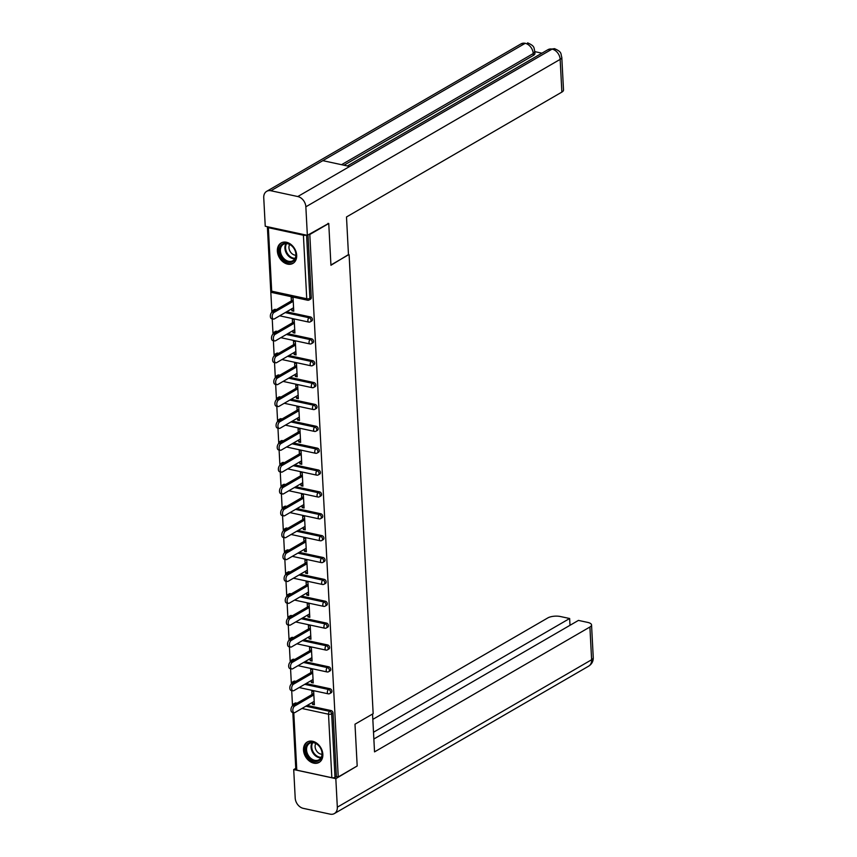 <?xml version="1.0" encoding="UTF-8"?>
<svg xmlns="http://www.w3.org/2000/svg" width="857" height="857" viewBox="0 0 857 857"><rect width="100%" height="100%" fill="white"/><g stroke="black" fill="none" stroke-linecap="round" stroke-linejoin="round"><path stroke-width="1.29" d="M277.368 251.101A11.794 8.849 -120.1 0 0 283.014 261.878A11.794 8.849 -120.1 0 0 292.944 263.388A11.794 8.849 -120.1 0 0 296.683 255.268A11.794 8.849 -120.1 0 0 291.026 244.491A11.794 8.849 -120.1 0 0 281.107 242.981A11.794 8.849 -120.1 0 0 277.368 251.101M303.517 750.121A11.794 8.849 -120.1 0 0 309.173 760.898A11.794 8.849 -120.1 0 0 319.093 762.419A11.794 8.849 -120.1 0 0 322.843 754.289A11.794 8.849 -120.1 0 0 317.186 743.512A11.794 8.849 -120.1 0 0 307.256 742.001A11.794 8.849 -120.1 0 0 303.517 750.121M270.758 290.877L271.873 312.087M272.226 318.804L273.019 333.951M273.372 340.668L274.165 355.816M274.519 362.543L275.311 377.68M275.665 384.407L276.457 399.555M276.811 406.272L277.604 421.419M277.957 428.136L278.75 443.283M279.103 450.011L279.896 465.158M280.25 471.875L281.042 487.022M281.396 493.739L282.189 508.887M282.542 515.614L283.335 530.751M283.688 537.478L284.481 552.626M284.835 559.342L285.627 574.49M285.981 581.207L286.774 596.354M287.127 603.082L287.92 618.229M288.273 624.946L289.066 640.093M289.42 646.81L290.212 661.958M290.566 668.685L291.359 683.822M291.701 690.549L292.505 705.697M328.017 223.345L328.756 223.506L330.941 265.274L348.467 254.604M349.11 254.743L373.159 713.677L354.991 724.208L357.187 765.976L338.236 776.967L336.383 776.56L333.052 713.067L331.67 713.86L335.001 777.363L336.383 776.56M335.001 777.363A2.271 0.846 177 0 1 331.841 777.717L296.79 770.154A2.271 0.846 177 0 1 295.826 769.522L292.826 712.413M328.756 223.506L309.805 234.486L338.236 776.967M267.523 226.741A2.271 0.846 -3 0 0 267.395 227.041A2.271 0.846 -3 0 0 268.359 227.683L303.41 235.236A2.271 0.846 -3 0 0 306.163 235.075M309.077 234.325L309.805 234.486M312.002 694.524L311.819 691.085L313.673 691.492L314.369 704.808L312.516 704.411L314.294 703.372M312.409 702.408L312.516 704.411M307.995 234.957L311.284 297.583A2.271 1.703 59.9 0 1 310.555 299.147L309.173 299.95A2.271 1.703 59.9 0 0 309.891 298.386L311.284 297.583M296.029 702.997L294.647 703.801A2.271 1.703 59.9 0 0 293.619 703.94L295.001 703.136A2.271 1.703 59.9 0 1 296.029 702.997L297.015 703.211M307.224 705.418L331.081 710.56A2.271 1.703 59.9 0 1 333.052 713.067M275.408 309.388L274.026 310.191A2.271 1.703 59.9 0 0 272.997 310.33L274.379 309.527A2.271 1.703 59.9 0 1 275.408 309.388L276.382 309.602M286.592 311.798L310.459 316.951A2.271 1.703 59.9 0 1 312.43 319.447A2.271 1.703 59.9 0 1 311.702 321.011L310.32 321.814A2.271 1.703 59.9 0 0 311.037 320.25A2.271 1.703 -120.1 0 0 309.077 317.754L310.459 316.951M276.554 331.252L275.172 332.055A2.271 1.703 59.9 0 0 274.144 332.195L275.526 331.391A2.271 1.703 59.9 0 1 276.554 331.252L277.529 331.466M287.738 333.673L311.605 338.815A2.271 1.703 59.9 0 1 313.576 341.322A2.271 1.703 59.9 0 1 312.848 342.875L311.466 343.678A2.271 1.703 59.9 0 0 312.184 342.114A2.271 1.703 -120.1 0 0 310.223 339.618L311.605 338.815M277.7 353.127L276.308 353.93A2.271 1.703 59.9 0 0 275.29 354.07L276.672 353.266A2.271 1.703 59.9 0 1 277.7 353.127L278.675 353.33M288.884 355.537L312.751 360.679A2.271 1.703 59.9 0 1 314.712 363.186A2.271 1.703 59.9 0 1 313.994 364.75L312.612 365.553A2.271 1.703 59.9 0 0 313.33 363.989A2.271 1.703 -120.1 0 0 311.37 361.483L312.751 360.679M278.846 374.991L277.454 375.795A2.271 1.703 59.9 0 0 276.436 375.934L277.818 375.13A2.271 1.703 59.9 0 1 278.846 374.991L279.821 375.205M290.03 377.401L313.898 382.543A2.271 1.703 59.9 0 1 315.858 385.05A2.271 1.703 59.9 0 1 315.14 386.614L313.758 387.418A2.271 1.703 59.9 0 0 314.476 385.854A2.271 1.703 -120.1 0 0 312.516 383.347L313.898 382.543M279.993 396.855L278.6 397.659A2.271 1.703 59.9 0 0 277.582 397.798L278.964 396.995A2.271 1.703 59.9 0 1 279.993 396.855L280.967 397.07M291.176 399.276L315.044 404.418A2.271 1.703 59.9 0 1 317.004 406.914A2.271 1.703 59.9 0 1 316.287 408.478L314.905 409.282A2.271 1.703 59.9 0 0 315.622 407.718A2.271 1.703 -120.1 0 0 313.662 405.222L315.044 404.418M281.139 418.73L279.746 419.523A2.271 1.703 59.9 0 0 278.718 419.673L280.11 418.869A2.271 1.703 59.9 0 1 281.139 418.73L282.114 418.934M292.323 421.141L316.19 426.283A2.271 1.703 59.9 0 1 318.151 428.789A2.271 1.703 59.9 0 1 317.433 430.353L316.051 431.146A2.271 1.703 59.9 0 0 316.769 429.593A2.271 1.703 -120.1 0 0 314.808 427.086L316.19 426.283M282.285 440.594L280.892 441.398A2.271 1.703 59.9 0 0 279.864 441.537L281.257 440.734A2.271 1.703 59.9 0 1 282.285 440.594L283.26 440.809M293.469 443.005L317.336 448.147A2.271 1.703 59.9 0 1 319.297 450.653A2.271 1.703 59.9 0 1 318.579 452.217L317.197 453.021A2.271 1.703 59.9 0 0 317.915 451.457A2.271 1.703 -120.1 0 0 315.954 448.95L317.336 448.147M283.431 462.459L282.039 463.262A2.271 1.703 59.9 0 0 281.01 463.401L282.403 462.598A2.271 1.703 59.9 0 1 283.431 462.459L284.406 462.673M294.615 464.869L318.483 470.022A2.271 1.703 59.9 0 1 320.443 472.518A2.271 1.703 59.9 0 1 319.725 474.082L318.343 474.885A2.271 1.703 59.9 0 0 319.061 473.321A2.271 1.703 -120.1 0 0 317.09 470.825L318.483 470.022M284.578 484.323L283.185 485.126A2.271 1.703 59.9 0 0 282.157 485.266L283.549 484.462A2.271 1.703 59.9 0 1 284.578 484.323L285.552 484.537M295.761 486.744L319.629 491.886A2.271 1.703 59.9 0 1 321.589 494.393A2.271 1.703 59.9 0 1 320.872 495.946L319.49 496.749A2.271 1.703 59.9 0 0 320.207 495.196A2.271 1.703 -120.1 0 0 318.236 492.689L319.629 491.886M285.724 506.198L284.331 507.001A2.271 1.703 59.9 0 0 283.303 507.14L284.695 506.337A2.271 1.703 59.9 0 1 285.724 506.198L286.699 506.401M296.908 508.608L320.775 513.75A2.271 1.703 59.9 0 1 322.735 516.257A2.271 1.703 59.9 0 1 322.018 517.821L320.636 518.624A2.271 1.703 59.9 0 0 321.354 517.06A2.271 1.703 -120.1 0 0 319.382 514.554L320.775 513.75M286.87 528.062L285.477 528.865A2.271 1.703 59.9 0 0 284.449 529.005L285.842 528.201A2.271 1.703 59.9 0 1 286.87 528.062L287.845 528.276M298.054 530.472L321.921 535.625A2.271 1.703 59.9 0 1 323.882 538.121A2.271 1.703 59.9 0 1 323.164 539.685L321.782 540.488A2.271 1.703 59.9 0 0 322.5 538.924A2.271 1.703 -120.1 0 0 320.529 536.418L321.921 535.625M288.006 549.926L286.624 550.73A2.271 1.703 59.9 0 0 285.595 550.869L286.988 550.065A2.271 1.703 59.9 0 1 288.006 549.926L288.991 550.14M299.2 552.347L323.068 557.489A2.271 1.703 59.9 0 1 325.028 559.985A2.271 1.703 59.9 0 1 324.31 561.549L322.928 562.353A2.271 1.703 59.9 0 0 323.646 560.789A2.271 1.703 -120.1 0 0 321.675 558.293L323.068 557.489M289.152 571.801L287.77 572.594A2.271 1.703 59.9 0 0 286.741 572.744L288.134 571.94A2.271 1.703 59.9 0 1 289.152 571.801L290.137 572.005M300.346 574.211L324.214 579.353A2.271 1.703 59.9 0 1 326.174 581.86A2.271 1.703 59.9 0 1 325.456 583.424L324.075 584.228A2.271 1.703 59.9 0 0 324.792 582.664A2.271 1.703 -120.1 0 0 322.821 580.157L324.214 579.353M290.298 593.665L288.916 594.469A2.271 1.703 59.9 0 0 287.888 594.608L289.28 593.805A2.271 1.703 59.9 0 1 290.298 593.665L291.284 593.88M301.493 596.076L325.36 601.218A2.271 1.703 59.9 0 1 327.32 603.724A2.271 1.703 59.9 0 1 326.603 605.288L325.221 606.092A2.271 1.703 59.9 0 0 325.939 604.528A2.271 1.703 -120.1 0 0 323.967 602.021L325.36 601.218M291.444 615.53L290.062 616.333A2.271 1.703 59.9 0 0 289.034 616.472L290.416 615.669A2.271 1.703 59.9 0 1 291.444 615.53L292.43 615.744M302.639 617.94L326.506 623.093A2.271 1.703 59.9 0 1 328.467 625.589A2.271 1.703 59.9 0 1 327.749 627.153L326.367 627.956A2.271 1.703 59.9 0 0 327.085 626.392A2.271 1.703 -120.1 0 0 325.114 623.896L326.506 623.093M292.591 637.394L291.209 638.197A2.271 1.703 59.9 0 0 290.18 638.336L291.562 637.544A2.271 1.703 59.9 0 1 292.591 637.394L293.576 637.608M303.785 639.815L327.653 644.957A2.271 1.703 59.9 0 1 329.613 647.463A2.271 1.703 59.9 0 1 328.895 649.017L327.513 649.82A2.271 1.703 59.9 0 0 328.231 648.267A2.271 1.703 -120.1 0 0 326.26 645.76L327.653 644.957M293.737 659.269L292.355 660.072A2.271 1.703 59.9 0 0 291.326 660.211L292.708 659.408A2.271 1.703 59.9 0 1 293.737 659.269L294.722 659.472M304.931 661.679L328.788 666.821A2.271 1.703 59.9 0 1 330.759 669.328A2.271 1.703 59.9 0 1 330.041 670.892L328.66 671.695A2.271 1.703 59.9 0 0 329.377 670.131A2.271 1.703 -120.1 0 0 327.406 667.624L328.788 666.821M294.883 681.133L293.501 681.936A2.271 1.703 59.9 0 0 292.473 682.076L293.855 681.272A2.271 1.703 59.9 0 1 294.883 681.133L295.869 681.347M306.078 683.543L329.934 688.696A2.271 1.703 59.9 0 1 331.905 691.192A2.271 1.703 59.9 0 1 331.188 692.756L329.806 693.559A2.271 1.703 59.9 0 0 330.523 691.995A2.271 1.703 -120.1 0 0 328.552 689.489L329.934 688.696M311.262 680.544L311.37 682.536L313.233 682.943L312.526 669.628L310.673 669.221L310.855 672.659M310.116 658.669L310.223 660.672L312.087 661.068L311.38 647.753L309.527 647.356L309.709 650.784M308.97 636.805L309.077 638.808L310.941 639.204L310.234 625.889L308.381 625.492L308.563 628.92M307.824 614.94L307.931 616.933L309.795 617.34L309.088 604.024L307.235 603.617L307.417 607.056M306.677 593.065L306.785 595.069L308.649 595.476L307.942 582.149L306.088 581.753L306.27 585.192M305.531 571.201L305.638 573.204L307.502 573.601L306.795 560.285L304.942 559.889L305.124 563.317M304.385 549.337L304.492 551.34L306.356 551.737L305.649 538.421L303.796 538.014L303.978 541.453M303.239 527.473L303.346 529.465L305.21 529.872L304.514 516.557L302.65 516.15L302.832 519.588M302.093 505.598L302.2 507.601L304.064 507.997L303.367 494.682L301.503 494.285L301.685 497.713M300.946 483.734L301.053 485.737L302.917 486.133L302.221 472.818L300.357 472.421L300.539 475.849M299.8 461.869L299.907 463.862L301.771 464.269L301.075 450.953L299.211 450.546L299.393 453.985M298.665 439.995L298.761 441.998L300.625 442.394L299.929 429.078L298.065 428.682L298.247 432.121M297.518 418.13L297.615 420.134L299.479 420.53L298.782 407.214L296.918 406.818L297.1 410.246M296.372 396.266L296.468 398.269L298.332 398.666L297.636 385.35L295.772 384.943L295.954 388.382M295.226 374.402L295.322 376.394L297.186 376.801L296.49 363.486L294.626 363.079L294.808 366.517M294.08 352.527L294.176 354.53L296.04 354.927L295.344 341.611L293.48 341.215L293.662 344.643M292.933 330.663L293.03 332.666L294.894 333.062L294.197 319.747L292.333 319.35L292.516 322.778M291.787 308.799L291.883 310.791L293.747 311.198L293.051 297.882L291.187 297.475L291.369 300.914M311.37 682.536L313.148 681.508M310.223 660.672L312.012 659.644M309.077 638.808L310.866 637.769M307.931 616.933L309.72 615.904M306.785 595.069L308.574 594.04M305.638 573.204L307.427 572.165M304.492 551.34L306.281 550.301M303.346 529.465L305.135 528.437M302.2 507.601L303.989 506.562M301.053 485.737L302.842 484.698M299.907 463.862L301.696 462.834M298.761 441.998L300.55 440.969M297.615 420.134L299.404 419.094M296.468 398.269L298.257 397.23M295.322 376.394L297.111 375.366M294.176 354.53L295.965 353.491M293.03 332.666L294.819 331.627M291.883 310.791L293.672 309.763M294.09 712.681L292.237 712.285A3.482 1.896 -77.8 0 1 290.994 709.264A3.482 1.896 -77.8 0 1 292.794 705.654L294.658 706.061A3.482 1.896 102.2 0 0 292.848 709.671A3.482 1.896 102.2 0 0 294.09 712.681A3.482 1.896 102.2 0 0 294.99 712.51L314.198 701.369M294.658 706.061L313.855 694.92M292.794 705.654L313.78 693.495M292.944 690.817L291.091 690.41A3.482 1.896 -77.8 0 1 289.848 687.4A3.482 1.896 -77.8 0 1 291.648 683.79L293.512 684.186A3.482 1.896 102.2 0 0 291.701 687.796A3.482 1.896 102.2 0 0 292.944 690.817A3.482 1.896 102.2 0 0 293.844 690.635L313.051 679.505M293.512 684.186L312.709 673.056M291.648 683.79L312.634 671.62M291.798 668.953L289.945 668.546A3.482 1.896 -77.8 0 1 288.702 665.535A3.482 1.896 -77.8 0 1 290.502 661.925L292.366 662.322A3.482 1.896 102.2 0 0 290.555 665.932A3.482 1.896 102.2 0 0 291.798 668.953A3.482 1.896 102.2 0 0 292.698 668.771L311.905 657.64M292.366 662.322L311.562 651.191M290.502 661.925L311.487 649.756M290.652 647.078L288.798 646.681A3.482 1.896 -77.8 0 1 287.556 643.661A3.482 1.896 -77.8 0 1 289.355 640.05L291.219 640.458A3.482 1.896 102.2 0 0 289.409 644.068A3.482 1.896 102.2 0 0 290.652 647.078A3.482 1.896 102.2 0 0 291.551 646.906L310.759 635.776M291.219 640.458L310.416 629.327M289.355 640.05L310.341 627.892M289.505 625.214L287.652 624.817A3.482 1.896 -77.8 0 1 286.409 621.796A3.482 1.896 -77.8 0 1 288.209 618.186L290.073 618.593A3.482 1.896 102.2 0 0 288.263 622.203A3.482 1.896 102.2 0 0 289.505 625.214A3.482 1.896 102.2 0 0 290.405 625.032L309.613 613.901M290.073 618.593L309.27 607.452M288.209 618.186L309.195 606.017M288.359 603.349L286.506 602.942A3.482 1.896 -77.8 0 1 285.263 599.932A3.482 1.896 -77.8 0 1 287.063 596.322L288.927 596.718A3.482 1.896 102.2 0 0 287.116 600.328A3.482 1.896 102.2 0 0 288.359 603.349A3.482 1.896 102.2 0 0 289.259 603.167L308.466 592.037M288.927 596.718L308.124 585.588M287.063 596.322L308.049 584.153M306.881 754.974A10.209 7.659 59.9 0 1 309.259 742.708A10.209 7.659 59.9 0 1 320.861 748.643A10.209 7.659 59.9 0 1 318.483 760.898A10.209 7.659 59.9 0 1 306.881 754.974M320.775 748.622A9.448 7.092 -120.1 0 0 309.559 743.383A9.448 7.092 -120.1 0 0 307.824 754.492A9.448 7.092 -120.1 0 0 319.04 759.731A9.448 7.092 -120.1 0 0 320.775 748.622M315.815 743.501A6.727 5.046 -120.1 0 0 316.008 749.982A6.727 5.046 -120.1 0 0 322.039 754.246M308.188 741.562A11.719 8.795 -120.1 0 0 307.995 741.669A11.719 8.795 -120.1 0 0 305.842 755.446A11.719 8.795 -120.1 0 0 319.747 761.948A11.719 8.795 -120.1 0 0 319.94 761.83M280.721 255.954A10.209 7.659 59.9 0 1 283.11 243.688A10.209 7.659 59.9 0 1 294.712 249.612A10.209 7.659 59.9 0 1 292.323 261.878A10.209 7.659 59.9 0 1 280.721 255.954M294.626 249.601A9.448 7.092 -120.1 0 0 283.41 244.352A9.448 7.092 -120.1 0 0 281.674 255.472A9.448 7.092 -120.1 0 0 292.89 260.71A9.448 7.092 -120.1 0 0 294.626 249.601M289.666 244.481A6.727 5.046 -120.1 0 0 289.848 250.962A6.727 5.046 -120.1 0 0 295.89 255.225M282.039 242.531A11.719 8.795 -120.1 0 0 281.835 242.638A11.719 8.795 -120.1 0 0 279.693 256.425A11.719 8.795 -120.1 0 0 293.597 262.928A11.719 8.795 -120.1 0 0 293.79 262.81L293.597 262.928M372.549 714.031L374.53 751.878L589.905 627.013A9.073 3.385 -3 0 0 591.544 624.935A9.073 3.385 -3 0 0 587.666 622.396L578.443 620.404L373.856 739.013M334.369 813.572A9.298 6.985 -120.1 0 0 337.326 807.176L591.619 659.74A9.073 3.385 -3 0 0 593.258 657.662C593.355 661.261 591.833 664.089 588.673 666.146L334.369 813.572A9.298 6.985 -120.1 0 1 330.159 814.15L303.282 808.355A9.298 6.985 -120.1 0 1 295.204 798.092L293.715 769.565L295.761 768.375M337.326 807.176L335.826 778.649L293.715 769.565M570.001 625.299L569.648 618.508L560.414 616.526A9.073 3.385 -3 0 0 547.794 617.929L372.827 719.366M569.648 618.508L373.502 732.232M335.826 778.649L356.662 766.287M330.931 264.995L348.478 254.818L346.496 216.971L561.871 92.095L560.157 59.369L305.853 206.805L307.352 235.332L328.563 223.463M305.853 206.805A9.298 6.985 -120.1 0 0 297.786 196.542L349.688 166.451L322.81 160.655L270.908 190.747L297.786 196.542M270.908 190.747A9.298 6.985 -120.1 0 0 266.698 191.315A9.298 6.985 -120.1 0 0 263.742 197.721L265.242 226.248L307.352 235.332M541.924 53.177L534.864 51.656M561.796 57.29C560.489 53.787 562.471 52.063 554.458 48.645L552.09 49.106A9.298 6.985 -120.1 0 1 560.157 59.369A9.073 3.385 -3 0 0 561.796 57.29L563.51 90.028A9.073 3.385 177 0 1 561.871 92.095M533.322 55.448L533.225 53.562L534.854 51.484L534.95 53.38A9.073 3.385 177 0 1 533.322 55.448L343.989 165.219M341.536 164.694L533.225 53.562A9.298 6.985 -120.1 0 0 525.212 43.311L521.002 43.889L266.698 191.315M287.213 581.474L285.36 581.078A3.482 1.896 -77.8 0 1 284.117 578.068A3.482 1.896 -77.8 0 1 285.917 574.458L287.781 574.854A3.482 1.896 102.2 0 0 285.97 578.464A3.482 1.896 102.2 0 0 287.213 581.474A3.482 1.896 102.2 0 0 288.113 581.303L307.32 570.173M287.781 574.854L306.977 563.724M285.917 574.458L306.902 562.288M286.067 559.61L284.213 559.214A3.482 1.896 -77.8 0 1 282.971 556.193A3.482 1.896 -77.8 0 1 284.77 552.583L286.634 552.99A3.482 1.896 102.2 0 0 284.824 556.6A3.482 1.896 102.2 0 0 286.067 559.61A3.482 1.896 102.2 0 0 286.966 559.439L306.174 548.298M286.634 552.99L305.831 541.849M284.77 552.583L305.756 540.424M284.92 537.746L283.067 537.339A3.482 1.896 -77.8 0 1 281.824 534.329A3.482 1.896 -77.8 0 1 283.624 530.719L285.488 531.115A3.482 1.896 102.2 0 0 283.678 534.725A3.482 1.896 102.2 0 0 284.92 537.746A3.482 1.896 102.2 0 0 285.82 537.564L305.028 526.434M285.488 531.115L304.685 519.985M283.624 530.719L304.61 518.549M283.774 515.871L281.921 515.475A3.482 1.896 -77.8 0 1 280.678 512.465A3.482 1.896 -77.8 0 1 282.478 508.854L284.342 509.251A3.482 1.896 102.2 0 0 282.531 512.861A3.482 1.896 102.2 0 0 283.774 515.871A3.482 1.896 102.2 0 0 284.674 515.7L303.881 504.569M284.342 509.251L303.539 498.121M282.478 508.854L303.464 496.685M282.628 494.007L280.775 493.611A3.482 1.896 -77.8 0 1 279.532 490.59A3.482 1.896 -77.8 0 1 281.332 486.98L283.196 487.387A3.482 1.896 102.2 0 0 281.385 490.997A3.482 1.896 102.2 0 0 282.628 494.007A3.482 1.896 102.2 0 0 283.528 493.836L302.735 482.695M283.196 487.387L302.392 476.256M281.332 486.98L302.317 474.821M281.482 472.143L279.628 471.736A3.482 1.896 -77.8 0 1 278.386 468.725A3.482 1.896 -77.8 0 1 280.185 465.115L282.049 465.512A3.482 1.896 102.2 0 0 280.239 469.133A3.482 1.896 102.2 0 0 281.482 472.143A3.482 1.896 102.2 0 0 282.382 471.961L301.589 460.83M282.049 465.512L301.246 454.381M280.185 465.115L301.171 452.946M280.335 450.279L278.482 449.871A3.482 1.896 -77.8 0 1 277.24 446.861A3.482 1.896 -77.8 0 1 279.039 443.251L280.903 443.647A3.482 1.896 102.2 0 0 279.093 447.258A3.482 1.896 102.2 0 0 280.335 450.279A3.482 1.896 102.2 0 0 281.235 450.096L300.443 438.966M280.903 443.647L300.1 432.517M279.039 443.251L300.025 431.082M279.189 428.404L277.336 428.007A3.482 1.896 -77.8 0 1 276.093 424.997A3.482 1.896 -77.8 0 1 277.893 421.387L279.757 421.783A3.482 1.896 102.2 0 0 277.947 425.393A3.482 1.896 102.2 0 0 279.189 428.404A3.482 1.896 102.2 0 0 280.089 428.232L299.297 417.102M279.757 421.783L298.954 410.653M277.893 421.387L298.879 409.218M278.043 406.539L276.19 406.143A3.482 1.896 -77.8 0 1 274.947 403.122A3.482 1.896 -77.8 0 1 276.747 399.512L278.611 399.919A3.482 1.896 102.2 0 0 276.8 403.529A3.482 1.896 102.2 0 0 278.043 406.539A3.482 1.896 102.2 0 0 278.943 406.368L298.15 395.227M278.611 399.919L297.808 388.778M276.747 399.512L297.733 387.353M276.897 384.675L275.043 384.268A3.482 1.896 -77.8 0 1 273.801 381.258A3.482 1.896 -77.8 0 1 275.6 377.648L277.464 378.044A3.482 1.896 102.2 0 0 275.654 381.654A3.482 1.896 102.2 0 0 276.897 384.675A3.482 1.896 102.2 0 0 277.797 384.493L297.004 373.363M277.464 378.044L296.661 366.914M275.6 377.648L296.586 365.478M275.75 362.8L273.897 362.404A3.482 1.896 -77.8 0 1 272.655 359.394A3.482 1.896 -77.8 0 1 274.465 355.784L276.318 356.18A3.482 1.896 102.2 0 0 274.508 359.79A3.482 1.896 102.2 0 0 275.75 362.8A3.482 1.896 102.2 0 0 276.65 362.629L295.858 351.499M276.318 356.18L295.515 345.05M274.465 355.784L295.44 343.614M274.604 340.936L272.751 340.54A3.482 1.896 -77.8 0 1 271.508 337.519A3.482 1.896 -77.8 0 1 273.319 333.909L275.172 334.316A3.482 1.896 102.2 0 0 273.362 337.926A3.482 1.896 102.2 0 0 274.604 340.936A3.482 1.896 102.2 0 0 275.515 340.765L294.712 329.624M275.172 334.316L294.369 323.185M273.319 333.909L294.294 321.75M273.458 319.072L271.605 318.665A3.482 1.896 -77.8 0 1 270.362 315.655A3.482 1.896 -77.8 0 1 272.172 312.044L274.026 312.441A3.482 1.896 102.2 0 0 272.215 316.062A3.482 1.896 102.2 0 0 273.458 319.072A3.482 1.896 102.2 0 0 274.369 318.89L293.565 307.759M274.026 312.441L293.233 301.31M272.172 312.044L293.148 299.875M331.841 777.717L328.51 714.213L301.932 708.482M293.769 712.617L296.79 770.154M305.842 706.211L329.699 711.364A2.271 1.703 -120.1 0 1 331.67 713.86A2.271 0.846 177 0 1 328.51 714.213A2.271 1.243 -77.8 0 1 329.699 711.364L331.081 710.56M268.359 227.683L271.69 291.176L306.742 298.739L303.41 235.236M306.581 235.161L309.891 298.386A2.271 0.846 -3 0 1 306.742 298.739A2.271 1.243 102.2 0 0 307.556 300.207A2.271 2.271 0 0 0 309.173 299.95M267.395 227.041L270.716 290.544A2.271 0.846 -3 0 0 271.69 291.176A2.271 1.243 102.2 0 0 272.505 292.644L307.556 300.207M293.694 705.14A2.271 1.243 -77.8 0 1 294.647 703.801L295.633 704.015M304.696 684.347L328.552 689.489A2.271 1.243 -77.8 0 0 327.363 692.349A2.271 1.243 102.2 0 0 328.188 693.816A2.271 2.271 0 0 0 329.806 693.559M292.548 683.275A2.271 1.243 -77.8 0 1 293.501 681.936L294.487 682.151M291.401 661.4A2.271 1.243 -77.8 0 1 292.355 660.072L293.34 660.276M303.549 662.482L327.406 667.624A2.271 1.243 -77.8 0 0 326.217 670.485A2.271 1.243 102.2 0 0 327.042 671.942A2.271 2.271 0 0 0 328.66 671.695M290.255 639.536A2.271 1.243 -77.8 0 1 291.209 638.197L292.194 638.411M302.403 640.618L326.26 645.76A2.271 1.243 -77.8 0 0 325.071 648.61A2.271 1.243 102.2 0 0 325.896 650.077A2.271 2.271 0 0 0 327.513 649.82M289.109 617.672A2.271 1.243 -77.8 0 1 290.062 616.333L291.048 616.547M301.257 618.743L325.114 623.896A2.271 1.243 -77.8 0 0 323.935 626.746A2.271 1.243 102.2 0 0 324.749 628.213A2.271 2.271 0 0 0 326.367 627.956M287.963 595.797A2.271 1.243 -77.8 0 1 288.916 594.469L289.902 594.683M300.111 596.879L323.967 602.021A2.271 1.243 -77.8 0 0 322.789 604.881A2.271 1.243 102.2 0 0 323.603 606.349A2.271 2.271 0 0 0 325.221 606.092M286.816 573.933A2.271 1.243 -77.8 0 1 287.77 572.594L288.755 572.808M298.964 575.015L322.821 580.157A2.271 1.243 -77.8 0 0 321.643 583.017A2.271 1.243 102.2 0 0 322.457 584.474A2.271 2.271 0 0 0 324.075 584.228M285.67 552.069A2.271 1.243 -77.8 0 1 286.624 550.73L287.609 550.944M297.818 553.14L321.675 558.293A2.271 1.243 -77.8 0 0 320.497 561.142A2.271 1.243 102.2 0 0 321.311 562.61A2.271 2.271 0 0 0 322.928 562.353M284.524 530.194A2.271 1.243 -77.8 0 1 285.477 528.865L286.463 529.08M296.672 531.276L320.529 536.418A2.271 1.243 -77.8 0 0 319.35 539.278A2.271 1.243 102.2 0 0 320.164 540.746A2.271 2.271 0 0 0 321.782 540.488M283.378 508.33A2.271 1.243 -77.8 0 1 284.331 507.001L285.317 507.205M295.526 509.412L319.382 514.554A2.271 1.243 -77.8 0 0 318.204 517.414A2.271 1.243 102.2 0 0 319.018 518.871A2.271 2.271 0 0 0 320.636 518.624M282.232 486.465A2.271 1.243 -77.8 0 1 283.185 485.126L284.17 485.341M294.38 487.547L318.236 492.689A2.271 1.243 -77.8 0 0 317.058 495.539A2.271 1.243 102.2 0 0 317.872 497.006A2.271 2.271 0 0 0 319.49 496.749M281.085 464.601A2.271 1.243 -77.8 0 1 282.039 463.262L283.024 463.476M293.233 465.672L317.09 470.825A2.271 1.243 -77.8 0 0 315.912 473.675A2.271 1.243 102.2 0 0 316.726 475.142A2.271 2.271 0 0 0 318.343 474.885M279.939 442.726A2.271 1.243 -77.8 0 1 280.892 441.398L281.878 441.601M292.087 443.808L315.954 448.95A2.271 1.243 -77.8 0 0 314.765 451.81A2.271 1.243 102.2 0 0 315.58 453.278A2.271 2.271 0 0 0 317.197 453.021M278.793 420.862A2.271 1.243 -77.8 0 1 279.746 419.523L280.732 419.737M290.941 421.944L314.808 427.086A2.271 1.243 -77.8 0 0 313.619 429.935A2.271 1.243 102.2 0 0 314.433 431.403A2.271 2.271 0 0 0 316.051 431.146M277.647 398.998A2.271 1.243 -77.8 0 1 278.6 397.659L279.586 397.873M289.795 400.069L313.662 405.222A2.271 1.243 -77.8 0 0 312.473 408.071A2.271 1.243 102.2 0 0 313.287 409.539A2.271 2.271 0 0 0 314.905 409.282M276.5 377.123A2.271 1.243 -77.8 0 1 277.454 375.795L278.439 376.009M288.648 378.205L312.516 383.347A2.271 1.243 -77.8 0 0 311.327 386.207A2.271 1.243 102.2 0 0 312.141 387.675A2.271 2.271 0 0 0 313.758 387.418M275.354 355.259A2.271 1.243 -77.8 0 1 276.308 353.93L277.293 354.134M287.502 356.341L311.37 361.483A2.271 1.243 -77.8 0 0 310.18 364.343A2.271 1.243 102.2 0 0 310.995 365.8A2.271 2.271 0 0 0 312.612 365.553M274.208 333.394A2.271 1.243 -77.8 0 1 275.172 332.055L276.147 332.27M286.356 334.476L310.223 339.618A2.271 1.243 -77.8 0 0 309.034 342.468A2.271 1.243 102.2 0 0 309.848 343.936A2.271 2.271 0 0 0 311.466 343.678M273.062 311.53A2.271 1.243 -77.8 0 1 274.026 310.191L275.001 310.405M285.21 312.601L309.077 317.754A2.271 1.243 -77.8 0 0 307.888 320.604A2.271 1.243 102.2 0 0 308.702 322.071A2.271 2.271 0 0 0 310.32 321.814M320.968 757.856A9.448 7.092 59.9 0 1 312.334 751.878A9.448 7.092 59.9 0 1 312.141 742.644M312.762 742.644A9.138 6.856 -120.1 0 0 312.976 751.535A9.138 6.856 -120.1 0 0 321.268 757.32M294.808 258.835A9.448 7.092 59.9 0 1 286.184 252.858A9.448 7.092 59.9 0 1 285.992 243.624M286.613 243.624A9.138 6.856 -120.1 0 0 286.816 252.515A9.138 6.856 -120.1 0 0 295.119 258.3M588.673 666.146A9.298 6.985 -120.1 0 0 591.619 659.74L589.905 627.013M554.425 48.645L547.934 49.695A9.298 6.985 -120.1 0 1 552.09 49.106L349.688 166.451M322.81 160.655L525.212 43.311A9.298 6.985 -120.1 0 0 521.002 43.889M293.619 703.94A2.271 2.271 0 0 0 292.494 705.879M299.157 687.56L328.188 693.816M292.473 682.076A2.271 2.271 0 0 0 291.348 684.004M298.022 665.685L327.042 671.942M291.326 660.211A2.271 2.271 0 0 0 290.202 662.14M296.876 643.821L325.896 650.077M290.18 638.336A2.271 2.271 0 0 0 289.055 640.275M295.729 621.957L324.749 628.213M289.034 616.472A2.271 2.271 0 0 0 287.909 618.4M294.583 600.082L323.603 606.349M287.888 594.608A2.271 2.271 0 0 0 286.763 596.536M293.437 578.218L322.457 584.474M286.741 572.744A2.271 2.271 0 0 0 285.617 574.672M292.291 556.354L321.311 562.61M285.595 550.869A2.271 2.271 0 0 0 284.47 552.808M291.144 534.489L320.164 540.746M284.449 529.005A2.271 2.271 0 0 0 283.324 530.933M289.998 512.615L319.018 518.871M283.303 507.14A2.271 2.271 0 0 0 282.178 509.069M288.852 490.75L317.872 497.006M282.157 485.266A2.271 2.271 0 0 0 281.032 487.205M287.706 468.886L316.726 475.142M281.01 463.401A2.271 2.271 0 0 0 279.885 465.33M286.559 447.011L315.58 453.278M279.864 441.537A2.271 2.271 0 0 0 278.739 443.465M285.413 425.147L314.433 431.403M278.718 419.673A2.271 2.271 0 0 0 277.593 421.601M284.267 403.283L313.287 409.539M277.582 397.798A2.271 2.271 0 0 0 276.447 399.726M283.121 381.419L312.141 387.675M276.436 375.934A2.271 2.271 0 0 0 275.301 377.862M281.974 359.544L310.995 365.8M275.29 354.07A2.271 2.271 0 0 0 274.154 355.998M280.828 337.679L309.848 343.936M274.144 332.195A2.271 2.271 0 0 0 273.008 334.134M279.682 315.815L308.702 322.071M272.997 310.33A2.271 2.271 0 0 0 271.862 312.259M270.716 290.544A2.271 2.271 0 0 0 272.505 292.644M591.544 624.935L593.258 657.662M547.934 49.695L347.396 165.958M534.854 51.484C533.568 47.992 535.496 46.278 527.591 42.861"/></g></svg>
